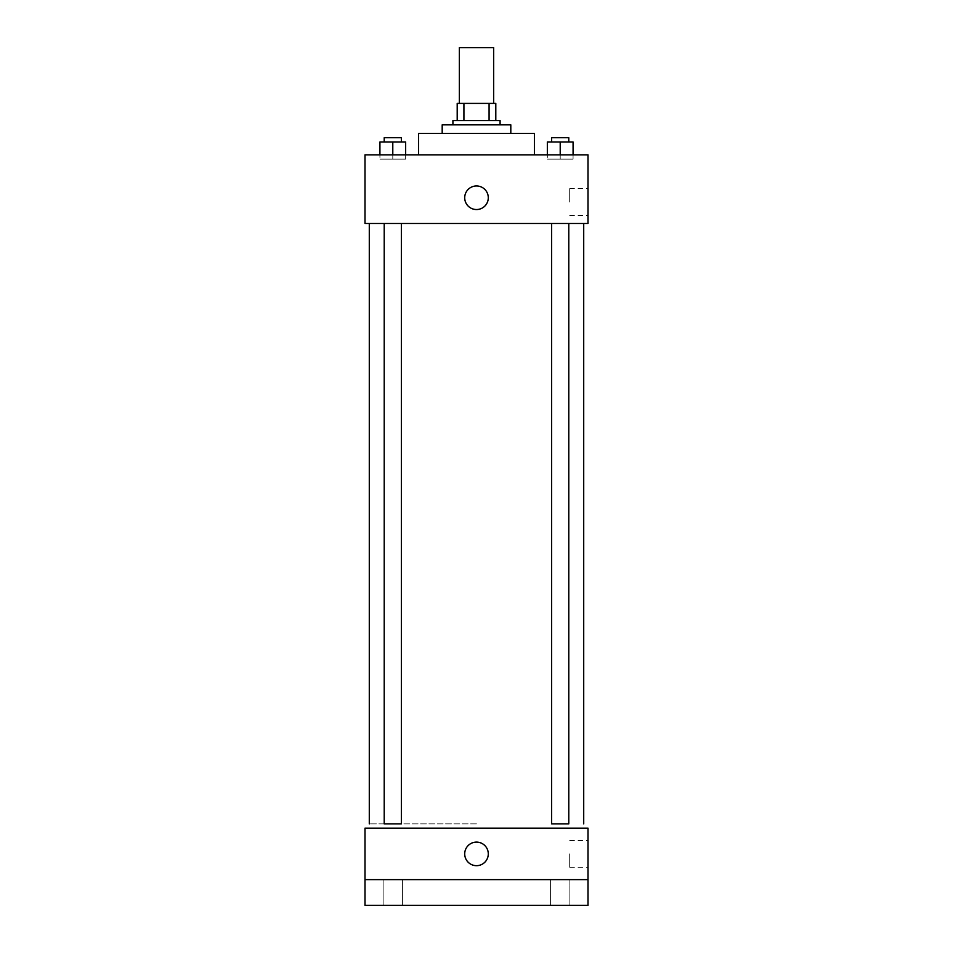 <?xml version="1.0" encoding="UTF-8"?>
<svg xmlns="http://www.w3.org/2000/svg" width="953" height="953" viewBox="0 0 953 953"><rect width="100%" height="100%" fill="white"/><g stroke="black" fill="none" stroke-linecap="round" stroke-linejoin="round"><path stroke-width="0.71" stroke-dasharray="4.76 3.57" d="M459.346 47.65L493.654 47.65M476.5 103.4L459.346 103.4L476.5 103.4M489.08 120.554L489.08 103.4L495.798 103.4L495.798 120.554L463.92 120.554L495.798 120.554M489.08 103.4L457.202 103.4M463.92 120.554L457.202 120.554L463.92 120.554L463.92 103.4M500.087 120.554L452.913 120.554M452.913 124.843L500.087 124.843L452.913 124.843M510.808 124.843L442.192 124.843M442.192 133.42L510.808 133.42L442.192 133.42M534.395 133.42L418.605 133.42M418.605 154.862L534.395 154.862L418.605 154.862M392.791 154.862L379.925 154.862L405.656 154.862L379.925 154.862L405.656 154.862L392.791 154.862L392.791 159.151L392.791 141.997L379.925 141.997L401.368 141.997L379.925 141.997L379.925 154.862M560.209 154.862L573.075 154.862L547.344 154.862L573.075 154.862L560.209 154.862L560.209 159.151L560.209 141.997L547.344 141.997L568.786 141.997L547.344 141.997L547.344 154.862M588.001 154.862L364.999 154.862L364.999 223.478L588.001 223.478L588.001 154.862M364.999 197.747L364.999 209.541L364.999 197.747M476.5 223.478L369.287 223.478L476.5 223.478M560.209 223.478L568.786 223.478L560.209 223.478M392.791 223.478L384.214 223.478L392.791 223.478M588.001 202.036L588.001 188.682L588.001 202.036M476.5 185.954A11.793 11.793 0 0 0 466.291 203.644A11.793 11.793 0 0 0 486.709 203.644A11.793 11.793 0 0 0 476.5 185.954A11.793 11.793 0 0 0 466.291 203.644A11.793 11.793 0 0 0 486.709 203.644A11.793 11.793 0 0 0 476.5 185.954M476.5 209.541A11.793 11.793 0 0 1 466.291 191.851A11.793 11.793 0 0 1 486.709 191.851A11.793 11.793 0 0 1 476.5 209.541M569.68 202.036L569.68 188.682L569.68 202.036M476.5 823.868L369.287 823.868L476.5 823.868M568.786 223.478L568.786 823.868L551.632 823.868L568.786 823.868L551.632 823.868L551.632 223.478M392.791 823.868L384.214 823.868L392.791 823.868M384.214 223.478L384.214 823.868L401.368 823.868L401.368 223.478M588.001 828.157L364.999 828.157L364.999 879.619L588.001 879.619L588.001 828.157M588.001 879.619L588.001 905.35L364.999 905.35L364.999 879.619L588.001 879.619L364.999 879.619M364.999 853.888L364.999 865.681L364.999 853.888M588.001 853.888L588.001 867.242L588.001 853.888M476.5 842.095A11.793 11.793 0 0 0 466.291 859.785A11.793 11.793 0 0 0 486.709 859.785A11.793 11.793 0 0 0 476.5 842.095A11.793 11.793 0 0 0 466.291 859.785A11.793 11.793 0 0 0 486.709 859.785A11.793 11.793 0 0 0 476.5 842.095M476.5 865.681A11.793 11.793 0 0 1 466.291 847.991A11.793 11.793 0 0 1 486.709 847.991A11.793 11.793 0 0 1 476.5 865.681M569.68 853.888L569.68 867.242L569.68 853.888M402.44 879.619L383.142 879.619L402.44 879.619L383.142 879.619L402.44 879.619L402.44 905.35L383.142 905.35L402.44 905.35L383.142 905.35L402.44 905.35L402.44 879.619M569.858 879.619L550.56 879.619L569.858 879.619L550.56 879.619L569.858 879.619L569.858 905.35L550.56 905.35L569.858 905.35L550.56 905.35L569.858 905.35L569.858 879.619M573.075 141.997L573.075 159.151L560.209 159.151L573.075 159.151L573.075 141.997L551.632 141.997L568.786 141.997L560.209 141.997L560.209 159.151L547.344 159.151L573.075 159.151L573.075 154.862L573.075 159.151L547.344 159.151L547.344 141.997L547.344 159.151L560.209 159.151L560.209 141.997M551.632 141.997L551.632 137.708L568.786 137.708L551.632 137.708L568.786 137.708L568.786 141.997M405.656 141.997L405.656 159.151L392.791 159.151L405.656 159.151L405.656 141.997L384.214 141.997L401.368 141.997L392.791 141.997L392.791 159.151L379.925 159.151L405.656 159.151L405.656 154.862L405.656 159.151L379.925 159.151L379.925 141.997L379.925 159.151L392.791 159.151L392.791 141.997M384.214 141.997L384.214 137.708L401.368 137.708L384.214 137.708L401.368 137.708L401.368 141.997M569.68 215.39L588.001 215.39M569.68 188.682L588.001 188.682M569.68 867.242L588.001 867.242M569.68 840.534L588.001 840.534M383.142 879.619L383.142 905.35L383.142 879.619M550.56 879.619L550.56 905.35L550.56 879.619"/><path stroke-width="1.43" d="M493.654 103.4L493.654 47.65L459.346 47.65L459.346 103.4M463.92 120.554L463.92 103.4L457.202 103.4L457.202 120.554L457.202 103.4M463.92 103.4L495.798 103.4L495.798 120.554M489.08 120.554L489.08 103.4M452.913 124.843L452.913 120.554L500.087 120.554L500.087 124.843M442.192 133.42L442.192 124.843L510.808 124.843L510.808 133.42M418.605 154.862L418.605 133.42L534.395 133.42L534.395 154.862M364.999 154.862L588.001 154.862L588.001 223.478L364.999 223.478L364.999 154.862M476.5 209.541A11.793 11.793 0 0 1 466.291 191.851A11.793 11.793 0 0 1 486.709 191.851A11.793 11.793 0 0 1 476.5 209.541M551.632 223.478L551.632 823.868L568.786 823.868L568.786 223.478M401.368 223.478L401.368 823.868L384.214 823.868L384.214 223.478M364.999 828.157L588.001 828.157L588.001 905.35L364.999 905.35L364.999 828.157M476.5 865.681A11.793 11.793 0 0 1 466.291 847.991A11.793 11.793 0 0 1 486.709 847.991A11.793 11.793 0 0 1 476.5 865.681M364.999 879.619L588.001 879.619M547.344 154.862L547.344 141.997L573.075 141.997L573.075 154.862L573.075 141.997M560.209 154.862L560.209 141.997M568.786 141.997L568.786 137.708L551.632 137.708L551.632 141.997M379.925 154.862L379.925 141.997L405.656 141.997L405.656 154.862L405.656 141.997M392.791 154.862L392.791 141.997M401.368 141.997L401.368 137.708L384.214 137.708L384.214 141.997M583.712 823.868L583.712 223.478M369.287 823.868L369.287 223.478"/></g></svg>
